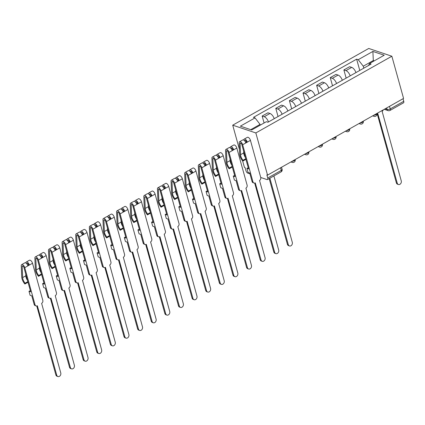 <?xml version="1.0" encoding="UTF-8"?>
<svg xmlns="http://www.w3.org/2000/svg" width="425" height="425" viewBox="0 0 425 425"><rect width="100%" height="100%" fill="white"/><g stroke="black" fill="none" stroke-linecap="round" stroke-linejoin="round"><path stroke-width="0.64" d="M249.948 173.857L247.855 173.156A2.274 1.073 -119.4 0 1 245.953 170.701L245.092 167.604L244.417 167.376L242.633 160.932M239.44 149.43L232.714 125.178L255.839 132.94L391.861 56.227L403.564 98.425L267.543 175.137L255.839 132.94M391.861 56.227L368.741 48.461L232.714 125.178M260.732 177.48L266.932 179.562A2.274 1.073 -119.4 0 0 267.495 179.541A2.274 1.073 -119.4 0 0 267.729 178.011L281.26 170.383A2.274 0.93 -15.5 0 0 282.104 169.32L281.531 167.248M267.543 175.137L266.868 174.914L267.729 178.011M403.038 98.722L403.75 101.299A2.274 1.073 60.6 0 1 403.522 102.823L389.985 110.457A2.274 1.073 -119.4 0 0 390.219 108.927L403.75 101.299M355.943 72.601A5.233 2.47 -119.4 0 0 351.698 67.389L349.642 66.698L343.878 69.95L345.934 70.64A5.233 2.47 60.6 0 1 350.179 75.852M346.147 78.126L343.878 69.95M342.322 80.282A5.233 2.47 -119.4 0 0 338.077 75.071L336.021 74.38L330.262 77.632L332.318 78.322A5.233 2.47 60.6 0 1 336.563 83.534M332.525 85.808L330.262 77.632M328.706 87.964A5.233 2.47 -119.4 0 0 324.461 82.753L322.4 82.062L316.641 85.313L318.697 86.004A5.233 2.47 60.6 0 1 322.942 91.216M318.909 93.489L316.641 85.313M315.084 95.646A5.233 2.47 -119.4 0 0 310.84 90.435L308.784 89.744L303.02 92.995L305.076 93.686A5.233 2.47 60.6 0 1 309.32 98.897M305.288 101.171L303.02 92.995M301.463 103.328A5.233 2.47 -119.4 0 0 297.218 98.117L295.163 97.426L289.398 100.672L291.454 101.363A5.233 2.47 60.6 0 1 295.704 106.574M291.667 108.853L289.398 100.672M287.847 111.01A5.233 2.47 -119.4 0 0 283.597 105.798L281.541 105.108L275.783 108.354L277.838 109.044A5.233 2.47 60.6 0 1 282.083 114.256M278.051 116.535L275.783 108.354M274.226 118.692A5.233 2.47 -119.4 0 0 269.981 113.48L267.925 112.79L262.161 116.036L264.217 116.726A5.233 2.47 60.6 0 1 268.462 121.938M264.084 122.984L262.161 116.036M373.511 61.269L373.309 60.536L363.269 66.199L363.811 68.165M363.269 66.199L358.222 59.697L372.89 51.425L384.216 55.229L369.548 63.5L368.523 65.508M358.222 59.697L356.639 59.165L253.443 117.369L255.027 117.9L240.359 126.172L251.685 129.976L266.353 121.704L267.936 122.235L371.131 64.032L369.548 63.5M260.275 125.131L260.073 124.403L250.745 129.662M374.25 60.849L373.309 60.536L372.89 51.425M359.768 70.444L356.639 59.165M255.027 117.9L260.073 124.403M376.959 113.958A2.274 1.774 108.6 0 0 377.836 113.73L397.242 183.154A2.614 2.04 108.6 0 0 398.416 184.503A2.614 2.04 108.6 0 0 400.663 183.643A2.614 2.04 108.6 0 0 401.258 180.891L382.118 111.318A2.274 1.774 108.6 0 0 383.244 109.884M398.416 184.503L397.54 184.206A2.614 2.04 -71.4 0 1 396.366 182.862L377.251 113.942M269.87 178.202L288.283 244.609A2.614 2.04 108.6 0 0 289.462 245.953L288.586 245.661A2.614 2.04 -71.4 0 1 287.406 244.311L269.184 178.59M289.462 245.953A2.614 2.04 108.6 0 0 291.709 245.097A2.614 2.04 108.6 0 0 292.299 242.34L273.886 175.939M255.26 182.867L274.667 252.285A2.614 2.04 108.6 0 0 275.841 253.635A2.614 2.04 108.6 0 0 278.088 252.779A2.614 2.04 108.6 0 0 278.683 250.022L259.537 180.45A2.274 1.774 108.6 0 0 260.732 177.469L250.442 140.367L242.67 144.75L252.96 181.847A2.274 1.774 108.6 0 0 253.98 183.021A2.274 1.774 108.6 0 0 255.26 182.867M253.98 183.021L253.103 182.729A2.274 1.774 -71.4 0 1 252.083 181.555L249.698 172.954L248.014 172.391L246.904 168.39L248.588 168.953L241.793 144.458A1.365 0.643 -119.4 0 0 240.316 142.997A1.365 0.643 -119.4 0 0 240.114 143.528L240.577 154.684A5.344 2.529 -119.4 0 0 243.052 160.278L242.792 161.112A6.827 3.225 60.6 0 1 239.631 153.972L239.163 142.816A2.842 1.344 60.6 0 1 239.588 141.711A2.842 1.344 60.6 0 1 242.67 144.75M243.647 151.135L243.722 152.915L240.577 154.684M245.762 158.753L243.052 160.278M245.406 157.478A5.344 2.529 60.6 0 1 243.722 152.915M245.926 159.343L242.792 161.112M239.588 141.711L242.733 139.937A2.842 1.344 60.6 0 1 245.815 142.981M245.501 140.489L244.742 140.919A1.365 0.643 60.6 0 1 244.943 140.388A1.365 0.643 60.6 0 1 246.42 141.849L245.581 142.322M275.841 253.635L274.964 253.343A2.614 2.04 -71.4 0 1 273.79 251.993L254.676 183.074M243.791 140.08A2.842 1.344 60.6 0 1 244.216 139.097A2.842 1.344 60.6 0 1 247.297 142.141L246.42 141.849M244.216 139.097L247.361 137.328A2.842 1.344 60.6 0 1 250.442 140.367M246.904 168.39L248.274 167.827M241.639 190.543L261.046 259.967A2.614 2.04 108.6 0 0 262.22 261.317A2.614 2.04 108.6 0 0 264.467 260.456A2.614 2.04 108.6 0 0 265.062 257.704L245.921 188.132A2.274 1.774 108.6 0 0 247.111 185.146L236.821 148.049L232.193 150.657L229.054 152.432L239.339 189.529A2.274 1.774 108.6 0 0 240.364 190.703A2.274 1.774 108.6 0 0 241.639 190.543M240.364 190.703L239.488 190.411A2.274 1.774 -71.4 0 1 238.462 189.237L236.077 180.636L234.393 180.072L233.282 176.072L234.972 176.635L228.177 152.139A1.365 0.643 -119.4 0 0 226.695 150.678A1.365 0.643 -119.4 0 0 226.493 151.21L226.961 162.366A5.344 2.529 -119.4 0 0 229.431 167.96L229.171 168.794A6.827 3.225 60.6 0 1 226.01 161.654L225.548 150.498A2.842 1.344 60.6 0 1 225.967 149.387A2.842 1.344 60.6 0 1 229.054 152.432M230.026 158.817L230.1 160.597L226.961 162.366M232.14 166.435L229.431 167.96M231.784 165.16A5.344 2.529 60.6 0 1 230.1 160.597M232.305 167.025L229.171 168.794M225.967 149.387L229.112 147.618A2.842 1.344 60.6 0 1 232.193 150.657M231.885 148.171L231.12 148.601A1.365 0.643 60.6 0 1 231.322 148.07A1.365 0.643 60.6 0 1 232.804 149.531L231.96 150.004M262.22 261.317L261.343 261.024A2.614 2.04 -71.4 0 1 260.169 259.675L241.055 190.756M230.169 147.762A2.842 1.344 60.6 0 1 230.594 146.779A2.842 1.344 60.6 0 1 233.681 149.823L232.804 149.531M230.594 146.779L233.739 145.01A2.842 1.344 60.6 0 1 236.821 148.049M233.282 176.072L234.658 175.509M228.023 198.225L247.424 267.649A2.614 2.04 108.6 0 0 248.598 268.998A2.614 2.04 108.6 0 0 250.846 268.138A2.614 2.04 108.6 0 0 251.441 265.386L232.3 195.813A2.274 1.774 108.6 0 0 233.49 192.828L223.205 155.731L215.433 160.113L225.723 197.211A2.274 1.774 108.6 0 0 226.743 198.385A2.274 1.774 108.6 0 0 228.023 198.225M226.743 198.385L225.866 198.087A2.274 1.774 -71.4 0 1 224.846 196.918L222.461 188.317L220.772 187.754L219.667 183.754L221.351 184.317L214.556 159.821A1.365 0.643 -119.4 0 0 213.074 158.36A1.365 0.643 -119.4 0 0 212.872 158.892L213.339 170.048A5.344 2.529 -119.4 0 0 215.81 175.642L215.549 176.476A6.827 3.225 60.6 0 1 212.394 169.336L211.926 158.18A2.842 1.344 60.6 0 1 212.351 157.069A2.842 1.344 60.6 0 1 215.433 160.113M216.41 166.499L216.484 168.273L213.339 170.048M218.519 174.112L215.81 175.642M218.168 172.842A5.344 2.529 60.6 0 1 216.484 168.273M218.684 174.707L215.549 176.476M212.351 157.069L215.491 155.3A2.842 1.344 60.6 0 1 218.577 158.339M218.264 155.853L217.499 156.294A1.365 0.643 60.6 0 1 217.701 155.752A1.365 0.643 60.6 0 1 219.183 157.208L218.344 157.686M248.598 268.998L247.722 268.706A2.614 2.04 -71.4 0 1 246.548 267.357L227.433 198.438M216.553 155.444A2.842 1.344 60.6 0 1 216.978 154.461A2.842 1.344 60.6 0 1 220.06 157.505L219.183 157.208M216.978 154.461L220.118 152.687A2.842 1.344 60.6 0 1 223.205 155.731M219.667 183.754L221.037 183.191M214.402 205.907L233.803 275.331A2.614 2.04 108.6 0 0 234.982 276.68A2.614 2.04 108.6 0 0 237.23 275.82A2.614 2.04 108.6 0 0 237.819 273.068L218.678 203.495A2.274 1.774 108.6 0 0 219.868 200.51L209.583 163.413L201.811 167.795L212.102 204.893A2.274 1.774 108.6 0 0 213.122 206.067A2.274 1.774 108.6 0 0 214.402 205.907M213.122 206.067L212.245 205.769A2.274 1.774 -71.4 0 1 211.225 204.6L208.84 195.999L207.156 195.436L206.045 191.436L207.729 191.999L200.935 167.503A1.365 0.643 -119.4 0 0 199.458 166.042A1.365 0.643 -119.4 0 0 199.251 166.573L199.718 177.73A5.344 2.529 -119.4 0 0 202.194 183.324L201.928 184.158A6.827 3.225 60.6 0 1 198.773 177.018L198.305 165.862A2.842 1.344 60.6 0 1 198.73 164.751A2.842 1.344 60.6 0 1 201.811 167.795M202.789 174.181L202.863 175.955L199.718 177.73M204.898 181.794L202.194 183.324M204.547 180.524A5.344 2.529 60.6 0 1 202.863 175.955M205.062 182.389L201.928 184.158M198.73 164.751L201.875 162.982A2.842 1.344 60.6 0 1 204.956 166.021M204.643 163.535L203.878 163.965A1.365 0.643 60.6 0 1 204.085 163.428A1.365 0.643 60.6 0 1 205.562 164.889L204.722 165.367M234.982 276.68L234.106 276.383A2.614 2.04 -71.4 0 1 232.927 275.039L213.817 206.12M202.932 163.126A2.842 1.344 60.6 0 1 203.357 162.143A2.842 1.344 60.6 0 1 206.438 165.187L205.562 164.889M203.357 162.143L206.502 160.368A2.842 1.344 60.6 0 1 209.583 163.413M206.045 191.436L207.416 190.873M200.781 213.589L220.187 283.013A2.614 2.04 108.6 0 0 221.361 284.362A2.614 2.04 108.6 0 0 223.608 283.502A2.614 2.04 108.6 0 0 224.203 280.75L205.057 211.177A2.274 1.774 108.6 0 0 206.252 208.192L195.962 171.094L191.335 173.703L188.19 175.477L198.48 212.574A2.274 1.774 108.6 0 0 199.5 213.748A2.274 1.774 108.6 0 0 200.781 213.589M199.5 213.748L198.629 213.451A2.274 1.774 -71.4 0 1 197.604 212.282L195.218 203.681L193.534 203.113L192.424 199.118L194.108 199.681L187.313 175.185A1.365 0.643 -119.4 0 0 185.837 173.724A1.365 0.643 -119.4 0 0 185.635 174.255L186.097 185.412A5.344 2.529 -119.4 0 0 188.572 191.006L188.312 191.84A6.827 3.225 60.6 0 1 185.151 184.7L184.689 173.543A2.842 1.344 60.6 0 1 185.109 172.433A2.842 1.344 60.6 0 1 188.19 175.477M189.167 181.863L189.242 183.637L186.097 185.412M191.282 189.476L188.572 191.006M190.926 188.206A5.344 2.529 60.6 0 1 189.242 183.637M191.447 190.071L188.312 191.84M185.109 172.433L188.254 170.664A2.842 1.344 60.6 0 1 191.335 173.703M191.022 171.211L190.262 171.657A1.365 0.643 60.6 0 1 190.464 171.11A1.365 0.643 60.6 0 1 191.941 172.571L191.101 173.049M221.361 284.362L220.485 284.065A2.614 2.04 -71.4 0 1 219.311 282.721L200.196 213.802M189.311 170.802A2.842 1.344 60.6 0 1 189.736 169.825A2.842 1.344 60.6 0 1 192.817 172.869L191.941 172.571M189.736 169.825L192.881 168.05A2.842 1.344 60.6 0 1 195.962 171.094M192.424 199.118L193.8 198.555M187.159 221.271L206.566 290.695A2.614 2.04 108.6 0 0 207.74 292.044A2.614 2.04 108.6 0 0 209.987 291.183A2.614 2.04 108.6 0 0 210.582 288.432L191.441 218.859A2.274 1.774 108.6 0 0 192.631 215.873L182.341 178.776L177.714 181.385L174.574 183.159L184.859 220.256A2.274 1.774 108.6 0 0 185.884 221.43A2.274 1.774 108.6 0 0 187.159 221.271M185.884 221.43L185.008 221.133A2.274 1.774 -71.4 0 1 183.982 219.964L181.597 211.363L179.913 210.795L178.803 206.8L180.492 207.363L173.697 182.862A1.365 0.643 -119.4 0 0 172.215 181.406A1.365 0.643 -119.4 0 0 172.013 181.937L172.481 193.093A5.344 2.529 -119.4 0 0 174.951 198.688L174.691 199.522A6.827 3.225 60.6 0 1 171.535 192.382L171.068 181.225A2.842 1.344 60.6 0 1 171.493 180.115A2.842 1.344 60.6 0 1 174.574 183.159M175.546 189.545L175.621 191.319L172.481 193.093M177.661 197.157L174.951 198.688M177.305 195.883A5.344 2.529 60.6 0 1 175.621 191.319M177.825 197.752L174.691 199.522M171.493 180.115L174.633 178.341A2.842 1.344 60.6 0 1 177.714 181.385M177.406 178.893L176.641 179.323A1.365 0.643 60.6 0 1 176.843 178.792A1.365 0.643 60.6 0 1 178.325 180.253L177.485 180.726M207.74 292.044L206.863 291.747A2.614 2.04 -71.4 0 1 205.689 290.402L186.575 221.483M175.69 178.484A2.842 1.344 60.6 0 1 176.12 177.507A2.842 1.344 60.6 0 1 179.201 180.551L178.325 180.253M176.12 177.507L179.26 175.732A2.842 1.344 60.6 0 1 182.341 178.776M178.803 206.8L180.179 206.237M173.543 228.953L192.945 298.377A2.614 2.04 108.6 0 0 194.124 299.726A2.614 2.04 108.6 0 0 196.371 298.865A2.614 2.04 108.6 0 0 196.961 296.113L177.82 226.541A2.274 1.774 108.6 0 0 179.01 223.555L168.725 186.458L160.953 190.841L171.243 227.938A2.274 1.774 108.6 0 0 172.263 229.112A2.274 1.774 108.6 0 0 173.543 228.953M172.263 229.112L171.387 228.815A2.274 1.774 -71.4 0 1 170.367 227.646L167.981 219.045L166.297 218.477L165.187 214.476L166.871 215.045L160.076 190.543A1.365 0.643 -119.4 0 0 158.599 189.083A1.365 0.643 -119.4 0 0 158.392 189.619L158.86 200.775A5.344 2.529 -119.4 0 0 161.335 206.369L161.07 207.203A6.827 3.225 60.6 0 1 157.914 200.063L157.447 188.907A2.842 1.344 60.6 0 1 157.872 187.797A2.842 1.344 60.6 0 1 160.953 190.841M161.93 197.221L162.005 199.001L158.86 200.775M164.039 204.839L161.335 206.369M163.689 203.564A5.344 2.529 60.6 0 1 162.005 199.001M164.204 205.434L161.07 207.203M157.872 187.797L161.011 186.023A2.842 1.344 60.6 0 1 164.098 189.067M163.784 186.575L163.019 187.005A1.365 0.643 60.6 0 1 163.227 186.474A1.365 0.643 60.6 0 1 164.703 187.935L163.864 188.408M194.124 299.726L193.248 299.428A2.614 2.04 -71.4 0 1 192.068 298.084L172.959 229.165M162.074 186.166A2.842 1.344 60.6 0 1 162.499 185.188A2.842 1.344 60.6 0 1 165.58 188.232L164.703 187.935M162.499 185.188L165.638 183.414A2.842 1.344 60.6 0 1 168.725 186.458M165.187 214.476L166.558 213.918M159.922 236.635L179.329 306.058A2.614 2.04 108.6 0 0 180.503 307.408A2.614 2.04 108.6 0 0 182.75 306.547A2.614 2.04 108.6 0 0 183.345 303.795L164.199 234.223A2.274 1.774 108.6 0 0 165.394 231.237L155.104 194.14L151.959 195.909L147.332 198.523L157.622 235.62A2.274 1.774 108.6 0 0 158.642 236.789A2.274 1.774 108.6 0 0 159.922 236.635M158.642 236.789L157.765 236.497A2.274 1.774 -71.4 0 1 156.745 235.328L154.36 226.727L152.676 226.158L151.566 222.158L153.25 222.727L146.455 198.225A1.365 0.643 -119.4 0 0 144.978 196.764A1.365 0.643 -119.4 0 0 144.776 197.301L145.238 208.457A5.344 2.529 -119.4 0 0 147.714 214.046L147.448 214.885A6.827 3.225 60.6 0 1 144.293 207.745L143.825 196.589A2.842 1.344 60.6 0 1 144.25 195.479A2.842 1.344 60.6 0 1 147.332 198.523M148.309 204.903L148.383 206.683L145.238 208.457M150.423 212.521L147.714 214.046M150.067 211.246A5.344 2.529 60.6 0 1 148.383 206.683M150.588 213.116L147.448 214.885M144.25 195.479L147.395 193.704A2.842 1.344 60.6 0 1 150.477 196.748M150.163 194.257L149.403 194.687A1.365 0.643 60.6 0 1 149.605 194.156A1.365 0.643 60.6 0 1 151.082 195.617L150.243 196.09M180.503 307.408L179.626 307.11A2.614 2.04 -71.4 0 1 178.452 305.766L159.338 236.842M148.452 193.848A2.842 1.344 60.6 0 1 148.877 192.87A2.842 1.344 60.6 0 1 151.959 195.909L151.082 195.617M148.877 192.87L152.023 191.096A2.842 1.344 60.6 0 1 155.104 194.14M151.566 222.158L152.936 221.6M146.301 244.317L165.708 313.74A2.614 2.04 108.6 0 0 166.882 315.084A2.614 2.04 108.6 0 0 169.129 314.229A2.614 2.04 108.6 0 0 169.724 311.472L150.583 241.905A2.274 1.774 108.6 0 0 151.773 238.919L141.482 201.822L138.343 203.591L133.716 206.205L144.001 243.302A2.274 1.774 108.6 0 0 145.026 244.471A2.274 1.774 108.6 0 0 146.301 244.317M145.026 244.471L144.149 244.178A2.274 1.774 -71.4 0 1 143.124 243.004L140.739 234.409L139.055 233.84L137.944 229.84L139.634 230.408L132.839 205.907A1.365 0.643 -119.4 0 0 131.357 204.446A1.365 0.643 -119.4 0 0 131.155 204.977L131.623 216.139A5.344 2.529 -119.4 0 0 134.093 221.728L133.832 222.567A6.827 3.225 60.6 0 1 130.672 215.427L130.209 204.271A2.842 1.344 60.6 0 1 130.629 203.161A2.842 1.344 60.6 0 1 133.716 206.205M134.688 212.585L134.762 214.365L131.623 216.139M136.802 220.203L134.093 221.728M136.446 218.928A5.344 2.529 60.6 0 1 134.762 214.365M136.967 220.798L133.832 222.567M130.629 203.161L133.774 201.386A2.842 1.344 60.6 0 1 136.855 204.43M136.547 201.939L135.782 202.385A1.365 0.643 60.6 0 1 135.984 201.838A1.365 0.643 60.6 0 1 137.466 203.299L136.622 203.772M166.882 315.084L166.005 314.792A2.614 2.04 -71.4 0 1 164.831 313.443L145.717 244.524M134.831 201.53A2.842 1.344 60.6 0 1 135.256 200.552A2.842 1.344 60.6 0 1 138.343 203.591L137.466 203.299M135.256 200.552L138.401 198.778A2.842 1.344 60.6 0 1 141.482 201.822M137.944 229.84L139.32 229.282M132.685 251.998L152.086 321.422A2.614 2.04 108.6 0 0 153.26 322.766A2.614 2.04 108.6 0 0 155.508 321.911A2.614 2.04 108.6 0 0 156.102 319.154L136.962 249.587A2.274 1.774 108.6 0 0 138.152 246.601L127.867 209.504L124.722 211.273L120.094 213.887L130.385 250.984A2.274 1.774 108.6 0 0 131.405 252.153A2.274 1.774 108.6 0 0 132.685 251.998M131.405 252.153L130.528 251.86A2.274 1.774 -71.4 0 1 129.508 250.686L127.123 242.091L125.433 241.522L124.328 237.522L126.012 238.09L119.218 213.589A1.365 0.643 -119.4 0 0 117.736 212.128A1.365 0.643 -119.4 0 0 117.534 212.659L118.001 223.821A5.344 2.529 -119.4 0 0 120.472 229.41L120.211 230.249A6.827 3.225 60.6 0 1 117.056 223.109L116.588 211.947A2.842 1.344 60.6 0 1 117.013 210.843A2.842 1.344 60.6 0 1 120.094 213.887M121.072 220.267L121.146 222.047L118.001 223.821M123.181 227.885L120.472 229.41M122.83 226.61A5.344 2.529 60.6 0 1 121.146 222.047M123.346 228.48L120.211 230.249M117.013 210.843L120.153 209.068A2.842 1.344 60.6 0 1 123.239 212.112M122.926 209.621L122.161 210.067A1.365 0.643 60.6 0 1 122.363 209.52A1.365 0.643 60.6 0 1 123.845 210.981L123.006 211.453M153.26 322.766L152.384 322.474A2.614 2.04 -71.4 0 1 151.21 321.125L132.095 252.206M121.215 209.212A2.842 1.344 60.6 0 1 121.64 208.234A2.842 1.344 60.6 0 1 124.722 211.273L123.845 210.981M121.64 208.234L124.78 206.46A2.842 1.344 60.6 0 1 127.867 209.504M124.328 237.522L125.699 236.964M119.064 259.68L138.465 329.104A2.614 2.04 108.6 0 0 139.644 330.448A2.614 2.04 108.6 0 0 141.892 329.593A2.614 2.04 108.6 0 0 142.481 326.836L123.34 257.268A2.274 1.774 108.6 0 0 124.53 254.283L114.245 217.186L106.473 221.563L116.763 258.666A2.274 1.774 108.6 0 0 117.783 259.834A2.274 1.774 108.6 0 0 119.064 259.68M117.783 259.834L116.907 259.542A2.274 1.774 -71.4 0 1 115.887 258.368L113.502 249.773L111.817 249.204L110.707 245.204L112.391 245.772L105.597 221.271A1.365 0.643 -119.4 0 0 104.12 219.81A1.365 0.643 -119.4 0 0 103.912 220.341L104.38 231.498A5.344 2.529 -119.4 0 0 106.856 237.092L106.59 237.931A6.827 3.225 60.6 0 1 103.434 230.791L102.967 219.629A2.842 1.344 60.6 0 1 103.392 218.524A2.842 1.344 60.6 0 1 106.473 221.563M107.451 227.949L107.525 229.728L104.38 231.498M109.56 235.567L106.856 237.092M109.209 234.292A5.344 2.529 60.6 0 1 107.525 229.728M109.724 236.162L106.59 237.931M103.392 218.524L106.537 216.75A2.842 1.344 60.6 0 1 109.618 219.794M109.305 217.303L108.545 217.743A1.365 0.643 60.6 0 1 108.747 217.202A1.365 0.643 60.6 0 1 110.224 218.663L109.384 219.135M139.644 330.448L138.768 330.156A2.614 2.04 -71.4 0 1 137.588 328.807L118.479 259.887M107.594 216.893A2.842 1.344 60.6 0 1 108.019 215.911A2.842 1.344 60.6 0 1 111.1 218.955L110.224 218.663M108.019 215.911L111.164 214.142A2.842 1.344 60.6 0 1 114.245 217.186M110.707 245.204L112.078 244.646M105.442 267.362L124.849 336.786A2.614 2.04 108.6 0 0 126.023 338.13A2.614 2.04 108.6 0 0 128.27 337.275A2.614 2.04 108.6 0 0 128.865 334.517L109.719 264.95A2.274 1.774 108.6 0 0 110.914 261.965L100.624 224.862L92.852 229.245L103.142 266.348A2.274 1.774 108.6 0 0 104.162 267.516A2.274 1.774 108.6 0 0 105.442 267.362M104.162 267.516L103.286 267.224A2.274 1.774 -71.4 0 1 102.266 266.05L99.88 257.449L98.196 256.886L97.086 252.886L98.77 253.454L91.975 228.953A1.365 0.643 -119.4 0 0 90.498 227.492A1.365 0.643 -119.4 0 0 90.297 228.023L90.759 239.179A5.344 2.529 -119.4 0 0 93.234 244.773L92.974 245.607A6.827 3.225 60.6 0 1 89.813 238.468L89.351 227.311A2.842 1.344 60.6 0 1 89.771 226.206A2.842 1.344 60.6 0 1 92.852 229.245M93.829 235.631L93.904 237.41L90.759 239.179M95.944 243.249L93.234 244.773M95.588 241.974A5.344 2.529 60.6 0 1 93.904 237.41M96.108 243.844L92.974 245.607M89.771 226.206L92.916 224.432A2.842 1.344 60.6 0 1 95.997 227.476M95.683 224.984L94.924 225.415A1.365 0.643 60.6 0 1 95.126 224.883A1.365 0.643 60.6 0 1 96.603 226.344L95.763 226.817M126.023 338.13L125.147 337.838A2.614 2.04 -71.4 0 1 123.973 336.488L104.858 267.569M93.973 224.575A2.842 1.344 60.6 0 1 94.398 223.593A2.842 1.344 60.6 0 1 97.479 226.637L96.603 226.344M94.398 223.593L97.543 221.823A2.842 1.344 60.6 0 1 100.624 224.862M97.086 252.886L98.462 252.328M91.821 275.044L111.228 344.468A2.614 2.04 108.6 0 0 112.402 345.812A2.614 2.04 108.6 0 0 114.649 344.957A2.614 2.04 108.6 0 0 115.244 342.199L96.103 272.627A2.274 1.774 108.6 0 0 97.293 269.647L87.003 232.544L79.236 236.927L89.521 274.029A2.274 1.774 108.6 0 0 90.546 275.198A2.274 1.774 108.6 0 0 91.821 275.044M90.546 275.198L89.67 274.906A2.274 1.774 -71.4 0 1 88.644 273.732L86.259 265.131L84.575 264.568L83.465 260.567L85.154 261.131L78.359 236.635A1.365 0.643 -119.4 0 0 76.877 235.174A1.365 0.643 -119.4 0 0 76.675 235.705L77.143 246.861A5.344 2.529 -119.4 0 0 79.613 252.455L79.353 253.289A6.827 3.225 60.6 0 1 76.197 246.149L75.73 234.993A2.842 1.344 60.6 0 1 76.155 233.888A2.842 1.344 60.6 0 1 79.236 236.927M80.208 243.312L80.282 245.092L77.143 246.861M82.323 250.931L79.613 252.455M81.967 249.656A5.344 2.529 60.6 0 1 80.282 245.092M82.487 251.526L79.353 253.289M76.155 233.888L79.294 232.114A2.842 1.344 60.6 0 1 82.376 235.158M82.067 232.666L81.302 233.097A1.365 0.643 60.6 0 1 81.504 232.565A1.365 0.643 60.6 0 1 82.987 234.026L82.147 234.499M112.402 345.812L111.525 345.52A2.614 2.04 -71.4 0 1 110.351 344.17L91.237 275.251M80.352 232.257A2.842 1.344 60.6 0 1 80.782 231.274A2.842 1.344 60.6 0 1 83.863 234.318L82.987 234.026M80.782 231.274L83.922 229.505A2.842 1.344 60.6 0 1 87.003 232.544M83.465 260.567L84.841 260.01M78.205 282.726L97.607 352.144A2.614 2.04 108.6 0 0 98.786 353.494A2.614 2.04 108.6 0 0 101.033 352.633A2.614 2.04 108.6 0 0 101.623 349.881L82.482 280.309A2.274 1.774 108.6 0 0 83.672 277.328L73.387 240.226L65.615 244.609L75.905 281.706A2.274 1.774 108.6 0 0 76.925 282.88A2.274 1.774 108.6 0 0 78.205 282.726M76.925 282.88L76.048 282.588A2.274 1.774 -71.4 0 1 75.028 281.414L72.643 272.813L70.959 272.25L69.849 268.249L71.533 268.812L64.738 244.317A1.365 0.643 -119.4 0 0 63.261 242.856A1.365 0.643 -119.4 0 0 63.054 243.387L63.522 254.543A5.344 2.529 -119.4 0 0 65.997 260.137L65.732 260.971A6.827 3.225 60.6 0 1 62.576 253.831L62.108 242.675A2.842 1.344 60.6 0 1 62.533 241.565A2.842 1.344 60.6 0 1 65.615 244.609M66.592 250.994L66.667 252.774L63.522 254.543M68.701 258.613L65.997 260.137M68.351 257.337A5.344 2.529 60.6 0 1 66.667 252.774M68.866 259.202L65.732 260.971M62.533 241.565L65.673 239.796A2.842 1.344 60.6 0 1 68.76 242.84M68.446 240.348L67.681 240.789A1.365 0.643 60.6 0 1 67.888 240.247A1.365 0.643 60.6 0 1 69.365 241.708L68.526 242.181M98.786 353.494L97.909 353.202A2.614 2.04 -71.4 0 1 96.73 351.852L77.621 282.933M66.736 239.939A2.842 1.344 60.6 0 1 67.161 238.956A2.842 1.344 60.6 0 1 70.242 242L69.365 241.708M67.161 238.956L70.3 237.187A2.842 1.344 60.6 0 1 73.387 240.226M69.849 268.249L71.219 267.686M64.584 290.402L83.991 359.826A2.614 2.04 108.6 0 0 85.165 361.176A2.614 2.04 108.6 0 0 87.412 360.315A2.614 2.04 108.6 0 0 88.007 357.563L68.861 287.991A2.274 1.774 108.6 0 0 70.056 285.005L59.766 247.908L55.138 250.516L51.993 252.291L62.284 289.388A2.274 1.774 108.6 0 0 63.304 290.562A2.274 1.774 108.6 0 0 64.584 290.402M63.304 290.562L62.427 290.27A2.274 1.774 -71.4 0 1 61.407 289.096L59.022 280.495L57.338 279.932L56.227 275.931L57.912 276.494L51.117 251.998A1.365 0.643 -119.4 0 0 49.64 250.538A1.365 0.643 -119.4 0 0 49.438 251.069L49.9 262.225A5.344 2.529 -119.4 0 0 52.376 267.819L52.11 268.653A6.827 3.225 60.6 0 1 48.955 261.513L48.487 250.357A2.842 1.344 60.6 0 1 48.912 249.247A2.842 1.344 60.6 0 1 51.993 252.291M52.971 258.676L53.045 260.456L49.9 262.225M55.085 266.289L52.376 267.819M54.729 265.019A5.344 2.529 60.6 0 1 53.045 260.456M55.25 266.884L52.11 268.653M48.912 249.247L52.057 247.477A2.842 1.344 60.6 0 1 55.138 250.516M54.825 248.03L54.065 248.471A1.365 0.643 60.6 0 1 54.267 247.929A1.365 0.643 60.6 0 1 55.744 249.385L54.905 249.863M85.165 361.176L84.288 360.883A2.614 2.04 -71.4 0 1 83.114 359.534L64 290.615M53.114 247.621A2.842 1.344 60.6 0 1 53.539 246.638A2.842 1.344 60.6 0 1 56.621 249.682L55.744 249.385M53.539 246.638L56.684 244.864A2.842 1.344 60.6 0 1 59.766 247.908M56.227 275.931L57.598 275.368M50.963 298.084L70.369 367.508A2.614 2.04 108.6 0 0 71.543 368.858A2.614 2.04 108.6 0 0 73.791 367.997A2.614 2.04 108.6 0 0 74.386 365.245L55.245 295.672A2.274 1.774 108.6 0 0 56.435 292.687L46.144 255.59L41.517 258.198L38.377 259.973L48.662 297.07A2.274 1.774 108.6 0 0 49.688 298.244A2.274 1.774 108.6 0 0 50.963 298.084M49.688 298.244L48.811 297.946A2.274 1.774 -71.4 0 1 47.786 296.777L45.401 288.177L43.717 287.613L42.606 283.613L44.296 284.176L37.501 259.68A1.365 0.643 -119.4 0 0 36.019 258.219A1.365 0.643 -119.4 0 0 35.817 258.751L36.284 269.907A5.344 2.529 -119.4 0 0 38.755 275.501L38.494 276.335A6.827 3.225 60.6 0 1 35.333 269.195L34.871 258.039A2.842 1.344 60.6 0 1 35.291 256.928A2.842 1.344 60.6 0 1 38.377 259.973M39.35 266.358L39.424 268.132L36.284 269.907M41.464 273.971L38.755 275.501M41.108 272.701A5.344 2.529 60.6 0 1 39.424 268.132M41.629 274.566L38.494 276.335M35.291 256.928L38.436 255.159A2.842 1.344 60.6 0 1 41.517 258.198M41.209 255.712L40.444 256.153A1.365 0.643 60.6 0 1 40.646 255.611A1.365 0.643 60.6 0 1 42.128 257.067L41.283 257.545M71.543 368.858L70.667 368.565A2.614 2.04 -71.4 0 1 69.493 367.216L50.378 298.297M39.493 255.303A2.842 1.344 60.6 0 1 39.918 254.32A2.842 1.344 60.6 0 1 43.005 257.364L42.128 257.067M39.918 254.32L43.063 252.546A2.842 1.344 60.6 0 1 46.144 255.59M42.606 283.613L43.982 283.05M37.347 305.766L56.748 375.19A2.614 2.04 108.6 0 0 57.922 376.539A2.614 2.04 108.6 0 0 60.169 375.679A2.614 2.04 108.6 0 0 60.764 372.927L41.623 303.354A2.274 1.774 108.6 0 0 42.813 300.369L32.523 263.272L27.896 265.88L24.756 267.654L35.041 304.752A2.274 1.774 108.6 0 0 36.067 305.926A2.274 1.774 108.6 0 0 37.347 305.766M36.067 305.926L35.19 305.628A2.274 1.774 -71.4 0 1 34.17 304.459L31.785 295.858L30.095 295.295L28.99 291.295L30.674 291.858L23.88 267.362A1.365 0.643 -119.4 0 0 22.397 265.901A1.365 0.643 -119.4 0 0 22.196 266.433L22.663 277.589A5.344 2.529 -119.4 0 0 25.133 283.183L24.873 284.017A6.827 3.225 60.6 0 1 21.718 276.877L21.25 265.721A2.842 1.344 60.6 0 1 21.675 264.61A2.842 1.344 60.6 0 1 24.756 267.654M25.734 274.04L25.803 275.814L22.663 277.589M27.843 281.653L25.133 283.183M27.492 280.383A5.344 2.529 60.6 0 1 25.803 275.814M28.008 282.248L24.873 284.017M21.675 264.61L24.815 262.841A2.842 1.344 60.6 0 1 27.896 265.88M27.588 263.394L26.823 263.824A1.365 0.643 60.6 0 1 27.025 263.288A1.365 0.643 60.6 0 1 28.507 264.748L27.668 265.227M57.922 376.539L57.046 376.242A2.614 2.04 -71.4 0 1 55.872 374.898L36.757 305.979M25.877 262.979A2.842 1.344 60.6 0 1 26.302 262.002A2.842 1.344 60.6 0 1 29.383 265.046L28.507 264.748M26.302 262.002L29.442 260.227A2.842 1.344 60.6 0 1 32.523 263.272M28.99 291.295L30.361 290.732M292.028 161.33A2.274 0.93 -15.5 0 0 294.323 160.698A2.274 0.93 -15.5 0 0 295.168 159.641L295.147 159.572M305.649 153.648A2.274 0.93 -15.5 0 0 307.944 153.016A2.274 0.93 -15.5 0 0 308.789 151.959L308.768 151.89M319.265 145.966A2.274 0.93 -15.5 0 0 321.566 145.334A2.274 0.93 -15.5 0 0 322.41 144.277L322.389 144.208M332.887 138.284A2.274 0.93 -15.5 0 0 335.182 137.657A2.274 0.93 -15.5 0 0 336.026 136.595L336.01 136.526M346.508 130.602A2.274 0.93 -15.5 0 0 348.803 129.976A2.274 0.93 -15.5 0 0 349.647 128.913L349.626 128.844M360.124 122.921A2.274 0.93 -15.5 0 0 362.424 122.294A2.274 0.93 -15.5 0 0 363.269 121.231L363.248 121.162M373.745 115.239A2.274 0.93 -15.5 0 0 376.045 114.612A2.274 0.93 -15.5 0 0 376.885 113.549L376.869 113.48M385.162 108.805L387.122 109.459A2.274 0.93 -15.5 0 0 390.219 108.927L389.502 106.356M386.702 107.934L387.122 109.459A2.274 1.774 -71.4 0 0 388.147 110.633A2.274 2.274 0 0 0 389.985 110.457M277.838 109.044L283.597 105.798M291.454 101.363L297.218 98.117M305.076 93.686L310.84 90.435M318.697 86.004L324.461 82.753M332.318 78.322L338.077 75.071M345.934 70.64L351.698 67.389M264.217 116.726L269.981 113.48M373.129 115.589A2.274 1.774 108.6 0 0 373.973 116.317A2.274 2.274 0 0 0 376.885 113.549M359.507 123.271A2.274 1.774 108.6 0 0 360.352 123.994A2.274 2.274 0 0 0 363.269 121.231M345.892 130.953A2.274 1.774 108.6 0 0 346.731 131.676A2.274 2.274 0 0 0 349.647 128.913M332.27 138.635A2.274 1.774 108.6 0 0 333.11 139.357A2.274 2.274 0 0 0 336.026 136.595M318.649 146.317A2.274 1.774 108.6 0 0 319.494 147.039A2.274 2.274 0 0 0 322.41 144.277M305.033 153.993A2.274 1.774 108.6 0 0 305.873 154.721A2.274 2.274 0 0 0 308.789 151.959M291.412 161.675A2.274 1.774 108.6 0 0 292.251 162.403A2.274 2.274 0 0 0 295.168 159.641M280.548 167.806L281.26 170.383A2.274 1.073 -119.4 0 1 281.031 171.907A2.274 2.274 0 0 0 282.104 169.32M397.242 183.154L396.366 182.862M288.283 244.609L287.406 244.311M240.874 143.097L240.114 143.528M252.96 181.847L252.083 181.555M274.667 252.285L273.79 251.993M227.258 150.779L226.493 151.21M239.339 189.529L238.462 189.237M261.046 259.967L260.169 259.675M213.637 158.461L212.872 158.892M225.723 197.211L224.846 196.918M247.424 267.649L246.548 267.357M200.016 166.143L199.251 166.573M212.102 204.893L211.225 204.6M233.803 275.331L232.927 275.039M186.394 173.825L185.635 174.255M198.48 212.574L197.604 212.282M220.187 283.013L219.311 282.721M172.778 181.507L172.013 181.937M184.859 220.256L183.982 219.964M206.566 290.695L205.689 290.402M159.157 189.189L158.392 189.619M171.243 227.938L170.367 227.646M192.945 298.377L192.068 298.084M145.536 196.865L144.776 197.301M157.622 235.62L156.745 235.328M179.329 306.058L178.452 305.766M131.92 204.547L131.155 204.977M144.001 243.302L143.124 243.004M165.708 313.74L164.831 313.443M118.299 212.229L117.534 212.659M130.385 250.984L129.508 250.686M152.086 321.422L151.21 321.125M104.677 219.911L103.912 220.341M116.763 258.666L115.887 258.368M138.465 329.104L137.588 328.807M91.056 227.593L90.297 228.023M103.142 266.348L102.266 266.05M124.849 336.786L123.973 336.488M77.44 235.275L76.675 235.705M89.521 274.029L88.644 273.732M111.228 344.468L110.351 344.17M63.819 242.957L63.054 243.387M75.905 281.706L75.028 281.414M97.607 352.144L96.73 351.852M50.198 250.638L49.438 251.069M62.284 289.388L61.407 289.096M83.991 359.826L83.114 359.534M36.582 258.32L35.817 258.751M48.662 297.07L47.786 296.777M70.369 367.508L69.493 367.216M22.961 266.002L22.196 266.433M35.041 304.752L34.17 304.459M56.748 375.19L55.872 374.898M372.635 115.866L373.973 116.317M359.019 123.547L360.352 123.994M345.397 131.229L346.731 131.676M331.776 138.911L333.11 139.357M318.16 146.593L319.494 147.039M304.539 154.275L305.873 154.721M290.918 161.957L292.251 162.403M281.031 171.907L267.495 179.541M388.147 110.633L384.243 109.321"/></g></svg>
